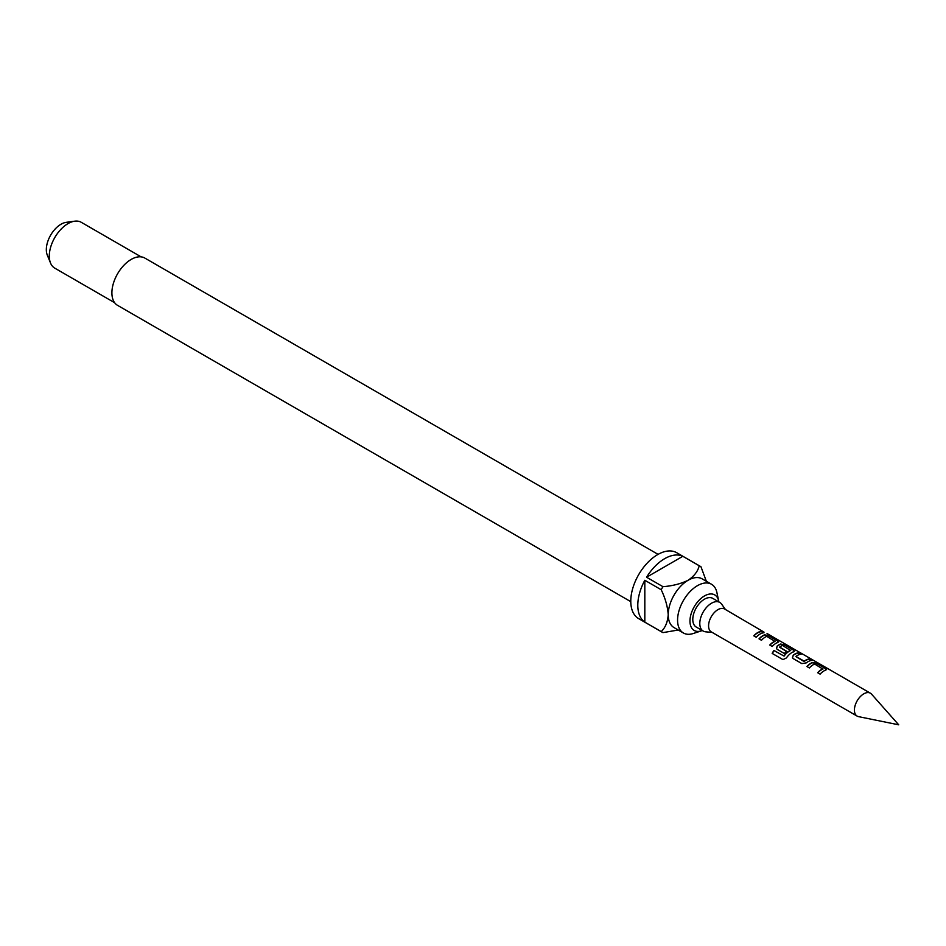 <?xml version="1.0" encoding="UTF-8"?>
<svg xmlns="http://www.w3.org/2000/svg" width="946" height="946" viewBox="0 0 946 946"><rect width="100%" height="100%" fill="white"/><g stroke="black" fill="none" stroke-linecap="round" stroke-linejoin="round"><path stroke-width="1.42" d="M763.954 632.094L724.553 608.988A13.232 7.639 120 0 0 717.931 609.65A13.232 7.639 120 0 0 709.287 621.309A13.232 7.639 120 0 0 711.321 631.916L857.147 716.11A13.232 7.639 120 0 0 858.519 716.63L898.7 724.813L871.526 694.116A13.232 7.639 120 0 0 870.391 693.193A13.232 7.639 120 0 0 863.769 693.844A13.232 7.639 120 0 0 855.125 705.503A13.232 7.639 120 0 0 857.147 716.11M870.391 693.193L767.04 633.524M825.669 670.383L825.503 668.609L816.906 663.643L812.484 662.768A12.901 7.45 120 0 0 810.84 663.548A12.901 7.45 120 0 0 807.104 666.623M826.591 669.449L825.716 670.099L825.598 668.302L817.001 663.335L812.531 662.484A13.232 7.639 120 0 0 810.84 663.288A13.232 7.639 120 0 0 806.926 666.528L809.386 667.947A13.232 7.639 120 0 1 813.288 664.695A13.232 7.639 120 0 1 814.66 664.021L822.902 669.094A12.901 7.45 120 0 0 821.566 669.744A12.901 7.45 120 0 0 817.829 672.819M800.659 654.265L798.649 653.095A12.901 7.45 120 0 0 794.865 654.336A12.901 7.45 120 0 0 793.186 655.483L792.417 657.754L793.256 658.629L801.853 663.595L806.323 662.862A13.232 7.639 120 0 1 808.05 661.68A13.232 7.639 120 0 1 811.928 660.403L809.469 658.984A13.232 7.639 120 0 0 805.59 660.261A13.232 7.639 120 0 0 804.195 661.183L795.917 656.418A13.232 7.639 120 0 1 797.324 655.483A13.232 7.639 120 0 1 801.203 654.218L798.743 652.799A13.232 7.639 120 0 0 794.865 654.064A13.232 7.639 120 0 0 793.138 655.247M811.396 660.462L809.374 659.291A12.901 7.45 120 0 0 805.59 660.521A12.901 7.45 120 0 0 804.23 661.431L804.195 661.183M793.729 651.948L793.564 650.162L784.967 645.196L780.545 644.332A12.901 7.45 120 0 0 778.889 645.113A12.901 7.45 120 0 0 777.21 646.26L776.524 648.672M794.652 651.002L793.777 651.652L793.659 649.867L785.062 644.9L780.592 644.037A13.232 7.639 120 0 0 778.889 644.841A13.232 7.639 120 0 0 777.163 646.023L776.453 648.53L777.281 649.405L784.329 653.473A13.232 7.639 120 0 1 786.67 651.286L779.681 647.04A13.232 7.639 120 0 1 781.077 646.106A13.232 7.639 120 0 1 782.448 645.432L790.69 650.493A12.901 7.45 120 0 0 789.354 651.155A12.901 7.45 120 0 0 784.092 656.11L773.934 650.446A13.232 7.639 120 0 0 772.173 653.426L782.85 659.551M786.504 651.416L779.681 647.253M777.766 642.724L777.6 640.939L768.992 635.984L764.581 635.109A12.901 7.45 120 0 0 762.925 635.889A12.901 7.45 120 0 0 759.2 638.964M778.688 641.79L777.801 642.429L777.695 640.643L769.098 635.677L764.616 634.825A13.232 7.639 120 0 0 762.925 635.617A13.232 7.639 120 0 0 759.023 638.857L761.471 640.276A13.232 7.639 120 0 1 765.385 637.036A13.232 7.639 120 0 1 766.757 636.362L774.987 641.423A12.901 7.45 120 0 0 773.651 642.086A12.901 7.45 120 0 0 769.926 645.16M763.481 632.791L761.459 631.632A12.901 7.45 120 0 0 757.687 632.862A12.901 7.45 120 0 0 753.95 635.937M725.416 609.496L721.632 604.127A16.543 9.555 120 0 0 719.776 602.413L712.752 598.357A16.543 9.555 120 0 0 704.486 599.185A16.543 9.555 120 0 0 693.678 613.765A16.543 9.555 120 0 0 696.209 627.021L703.233 631.077A16.543 9.555 120 0 0 705.645 631.822L712.184 632.413M719.776 602.413A16.543 9.555 120 0 0 711.51 603.229A16.543 9.555 120 0 0 700.69 617.809A16.543 9.555 120 0 0 703.233 631.077M825.716 670.099A13.232 7.639 120 0 0 824.025 670.891A13.232 7.639 120 0 0 820.111 674.131L817.651 672.712A13.232 7.639 120 0 1 821.566 669.472A13.232 7.639 120 0 1 822.937 668.798M793.777 651.652A13.232 7.639 120 0 0 792.074 652.456A13.232 7.639 120 0 0 786.422 657.919L782.992 659.599M790.726 650.209A13.232 7.639 120 0 0 789.354 650.883A13.232 7.639 120 0 0 783.962 655.968M777.801 642.429A13.232 7.639 120 0 0 776.11 643.233A13.232 7.639 120 0 0 772.208 646.473L769.748 645.054A13.232 7.639 120 0 1 773.651 641.814A13.232 7.639 120 0 1 775.022 641.14M760.135 634.009A13.232 7.639 120 0 0 756.232 637.249L753.773 635.842A13.232 7.639 120 0 1 757.687 632.59A13.232 7.639 120 0 1 761.554 631.325L764.013 632.744A13.232 7.639 120 0 0 760.135 634.009M718.83 601.869A20.528 11.849 120 0 0 718.676 600.947A20.528 11.849 120 0 0 704.486 595.933A20.528 11.849 120 0 0 690.048 619.24A20.528 11.849 120 0 0 701.412 630.84A20.528 11.849 120 0 0 702.287 630.521M718.676 600.947L716.902 592.551A28.132 16.236 120 0 0 711.534 584.273A28.132 16.236 120 0 0 697.462 585.669A28.132 16.236 120 0 0 679.086 610.454A28.132 16.236 120 0 0 683.402 632.992A28.132 16.236 120 0 0 693.252 633.513L701.412 630.84M658.085 554.38L144.844 258.069A27.304 15.763 120 0 0 131.198 259.417A27.304 15.763 120 0 0 113.366 283.469A27.304 15.763 120 0 0 117.552 305.345L630.781 601.656M141.096 256.851L81.261 222.298A26.476 15.29 120 0 0 74.699 221.187A26.476 15.29 120 0 0 68.017 223.611A26.476 15.29 120 0 0 50.528 263.035A26.476 15.29 120 0 0 54.785 268.156L114.632 302.708M74.699 221.187L66.232 222.334A20.741 11.979 120 0 0 61.005 224.237A20.741 11.979 120 0 0 47.3 255.136L50.528 263.035M683.402 632.992L674.037 627.588A28.132 16.236 -60 0 1 668.219 614.711A28.132 16.236 -60 0 1 688.109 580.265A28.132 16.236 -60 0 1 702.168 578.869L711.534 584.273M682.835 556.295L646.579 577.226A38.053 21.971 120 0 1 664.707 558.648A38.053 21.971 120 0 1 682.835 556.295L699.212 565.743A38.053 21.971 -60 0 1 700.111 566.228L676.709 552.712A38.053 21.971 120 0 0 657.683 554.593A38.053 21.971 120 0 0 632.827 588.128A38.053 21.971 120 0 0 638.656 618.625L662.058 632.141A38.053 21.971 -60 0 1 661.195 631.597L644.817 622.137A38.053 21.971 120 0 1 644.817 580.276L644.817 622.137M678.223 630.012L662.957 632.614A38.053 21.971 -60 0 1 662.058 632.141M646.579 577.226L662.957 586.674A38.053 21.971 -60 0 0 661.195 589.736L644.817 580.276M700.111 566.228A38.053 21.971 -60 0 1 700.974 566.772L706.355 581.293M699.212 565.743C697.935 571.254 694.234 576.09 688.109 580.265C680.813 583.824 672.429 585.952 662.957 586.674M661.195 589.736C665.31 598.298 667.651 606.623 668.219 614.711C667.663 622.113 665.322 627.73 661.195 631.597M784.092 656.11L774.076 650.588A12.901 7.45 120 0 0 772.35 653.497L772.173 653.426M772.35 653.497L782.673 659.445M803.899 661.455L795.917 656.63M793.186 655.483L792.5 657.896"/></g></svg>
